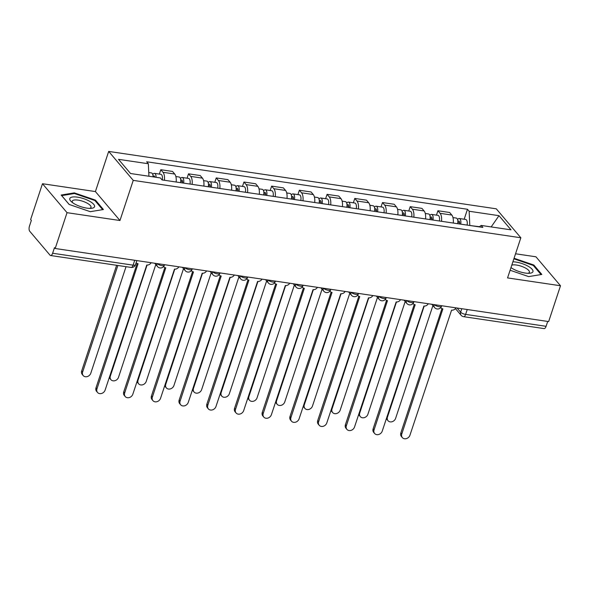 <?xml version="1.0" encoding="UTF-8"?>
<svg xmlns="http://www.w3.org/2000/svg" width="590" height="590" viewBox="0 0 590 590"><rect width="100%" height="100%" fill="white"/><g stroke="black" fill="none" stroke-linecap="round" stroke-linejoin="round"><path stroke-width="0.89" d="M42.48 183.726L67.039 212.68L55.187 248.501L548.656 321.58L560.5 285.752L507.562 277.912L520.845 237.77L496.279 208.816L108.685 151.416L95.41 191.566L42.48 183.726L30.628 219.546L31.344 220.394L29.5 225.97A4.012 1.785 -81.6 0 0 29.743 231.258L50.002 255.153A4.012 1.785 -81.6 0 0 50.607 255.522A4.012 1.785 -81.6 0 0 52.628 253.243L133.097 265.153A4.012 1.305 18.3 0 0 135.471 264.726L136.836 260.596M560.5 285.752L535.941 256.798L515.549 253.781M67.039 212.68L119.969 220.52L133.244 180.378L520.845 237.77M55.187 248.501L54.472 247.66L52.628 253.243M547.704 321.439L546.089 326.314A4.012 1.785 98.4 0 1 544.069 328.593L463.607 316.675A4.012 1.785 -81.6 0 0 465.621 314.396L546.089 326.314M453.26 223.042A9.226 4.108 -81.6 0 0 451.822 215.062L449.639 212.489L437.913 210.748L440.096 213.322A9.226 4.108 98.4 0 1 441.534 221.302M436.467 215.129L437.913 210.748M425.552 218.934A9.226 4.108 -81.6 0 0 424.107 210.955L421.924 208.381L410.205 206.648L412.388 209.221A9.226 4.108 98.4 0 1 413.826 217.201M408.752 211.028L410.205 206.648M397.837 214.834A9.226 4.108 -81.6 0 0 396.399 206.854L394.216 204.28L382.49 202.54L384.673 205.121A9.226 4.108 98.4 0 1 386.118 213.093M381.044 206.92L382.49 202.54M370.129 210.726A9.226 4.108 -81.6 0 0 368.691 202.754L366.508 200.172L354.782 198.439L356.965 201.013A9.226 4.108 98.4 0 1 358.403 208.993M353.336 202.82L354.782 198.439M342.421 206.625A9.226 4.108 -81.6 0 0 340.976 198.646L338.793 196.072L327.074 194.339L329.257 196.913A9.226 4.108 98.4 0 1 330.695 204.892M325.621 198.712L327.074 194.339M314.706 202.525A9.226 4.108 -81.6 0 0 313.268 194.545L311.085 191.971L299.359 190.231L301.542 192.805A9.226 4.108 98.4 0 1 302.987 200.784M297.913 194.612L299.359 190.231M286.998 198.417A9.226 4.108 -81.6 0 0 285.56 190.437L283.37 187.863L271.651 186.13L273.834 188.704A9.226 4.108 98.4 0 1 275.272 196.684M270.198 190.511L271.651 186.13M259.283 194.317A9.226 4.108 -81.6 0 0 257.845 186.337L255.662 183.763L243.936 182.022L246.126 184.604A9.226 4.108 98.4 0 1 247.564 192.576M242.49 186.403L243.936 182.022M231.575 190.209A9.226 4.108 -81.6 0 0 230.137 182.236L227.954 179.655L216.228 177.922L218.411 180.496A9.226 4.108 98.4 0 1 219.849 188.476M214.782 182.303L216.228 177.922M203.867 186.108A9.226 4.108 -81.6 0 0 202.422 178.128L200.239 175.555L188.52 173.821L190.703 176.395A9.226 4.108 98.4 0 1 192.141 184.375M187.067 178.195L188.52 173.821M176.152 182.008A9.226 4.108 -81.6 0 0 174.714 174.028L172.531 171.454L160.804 169.714L162.988 172.287A9.226 4.108 98.4 0 1 164.433 180.267M159.359 174.094L160.804 169.714M479.449 226.7L469.721 225.476M469.795 225.269L469.153 211.257L498.993 215.675L511.021 229.857L481.182 225.439L479.205 226.885M469.153 211.257L467.472 209.273L146.667 161.771L148.348 163.755L118.509 159.329L130.537 173.512L160.377 177.937L162.058 179.921L482.863 227.423L481.182 225.439M108.685 151.416L133.244 180.378M510.099 270.242L528.662 276.607L541.819 274.439L533.839 265.035L514.067 258.258M95.41 191.566L119.969 220.52M69.141 204.442L90.27 211.685L103.42 209.524L95.44 200.113L74.311 192.871L61.161 195.039L69.141 204.442M464.175 219.229L467.472 209.273M148.348 163.755L148.916 176.24M498.993 215.675L491.175 226.921M533.589 265.788L533.839 265.035M74.075 193.586L74.311 192.871M95.189 200.873L95.44 200.113M440.782 307.538A4.012 3.348 139.7 0 0 441.018 307.855A4.012 3.348 139.7 0 0 442.884 308.858L401.775 434.011A4.609 3.85 139.7 0 0 402.343 437.596A4.609 3.85 139.7 0 0 406.488 438.584A4.609 3.85 139.7 0 0 409.947 435.221L451.586 310.148A4.012 3.348 139.7 0 0 455.981 307.855M402.343 437.596L401.406 436.504A4.609 3.85 -40.3 0 1 400.839 432.913L441.962 308.577M459.558 223.971L459.581 223.876A2.404 1.069 -81.6 0 0 458.917 221.088A2.404 1.069 -81.6 0 0 457.87 222.039M460.716 224.141A5.015 2.235 -81.6 0 0 459.293 218.506A5.015 2.235 -81.6 0 0 457.589 219.628M467.11 225.092A5.015 2.235 -81.6 0 0 465.687 219.458L459.293 218.506M424.18 306.077L387.453 417.123A4.609 3.85 139.7 0 0 388.021 420.714A4.609 3.85 139.7 0 0 392.166 421.695A4.609 3.85 139.7 0 0 395.625 418.332L432.913 305.591M457.693 223.698A5.015 2.235 -81.6 0 0 456.276 218.064L452.98 217.577M388.021 420.714L387.092 419.615A4.609 3.85 -40.3 0 1 386.443 418.399M413.074 303.437A4.012 3.348 139.7 0 0 413.302 303.747A4.012 3.348 139.7 0 0 415.168 304.757L374.06 429.904A4.609 3.85 139.7 0 0 374.628 433.495A4.609 3.85 139.7 0 0 378.773 434.476A4.609 3.85 139.7 0 0 382.231 431.113L423.878 306.04A4.012 3.348 139.7 0 0 428.266 303.754M374.628 433.495L373.699 432.396A4.609 3.85 -40.3 0 1 373.131 428.812L414.246 304.477M385.358 299.329A4.012 3.348 139.7 0 0 385.595 299.646A4.012 3.348 139.7 0 0 387.46 300.649L346.352 425.803A4.609 3.85 139.7 0 0 346.92 429.395A4.609 3.85 139.7 0 0 351.065 430.375A4.609 3.85 139.7 0 0 354.524 427.013L396.163 301.94A4.012 3.348 139.7 0 0 400.558 299.646M346.92 429.395L345.991 428.296A4.609 3.85 -40.3 0 1 345.423 424.704L386.538 300.369M510.977 267.594A13.039 4.248 18.3 0 0 512.894 268.819A13.039 4.248 18.3 0 0 529.702 273.251A13.039 4.248 18.3 0 0 528.242 266.296A13.039 4.248 18.3 0 0 512.894 261.812M528.08 273.303A9.868 3.216 18.3 0 0 529.4 272.3A9.868 3.216 18.3 0 0 525.837 268.244A9.868 3.216 18.3 0 0 511.788 265.153M513.883 258.804L533.308 265.463L541.037 274.571M89.842 201.374A13.039 4.248 18.3 0 0 73.964 196.898A13.039 4.248 18.3 0 0 71.449 201.765A13.039 4.248 18.3 0 0 74.502 203.904A13.039 4.248 18.3 0 0 91.303 208.329A13.039 4.248 18.3 0 0 89.842 201.374M89.687 208.381A9.868 3.216 18.3 0 0 91 207.378A9.868 3.216 18.3 0 0 87.438 203.321A9.868 3.216 18.3 0 0 77.961 200.106A9.868 3.216 18.3 0 0 72.26 201.183A9.868 3.216 18.3 0 0 72.718 202.768M69.2 204.465L61.699 195.622L74.443 193.527L94.916 200.541L102.638 209.649M431.851 219.871L431.865 219.775A2.404 1.069 -81.6 0 0 431.202 216.987A2.404 1.069 -81.6 0 0 430.154 217.931M433.001 220.041A5.015 2.235 -81.6 0 0 431.585 214.406A5.015 2.235 -81.6 0 0 429.874 215.52M439.395 220.984A5.015 2.235 -81.6 0 0 437.979 215.35L431.585 214.406M396.465 301.969L359.738 413.022A4.609 3.85 139.7 0 0 360.306 416.614A4.609 3.85 139.7 0 0 364.45 417.595A4.609 3.85 139.7 0 0 367.909 414.232L405.197 301.49M429.985 219.591A5.015 2.235 -81.6 0 0 428.569 213.956L425.272 213.469M360.306 416.614L359.376 415.515A4.609 3.85 -40.3 0 1 358.727 414.291M404.135 215.763L404.157 215.675A2.404 1.069 -81.6 0 0 403.494 212.879A2.404 1.069 -81.6 0 0 402.446 213.831M405.293 215.933A5.015 2.235 -81.6 0 0 403.877 210.306A5.015 2.235 -81.6 0 0 402.166 211.419M411.687 216.884A5.015 2.235 -81.6 0 0 410.271 211.25L403.877 210.306M368.757 297.869L332.03 408.922A4.609 3.85 139.7 0 0 332.598 412.506A4.609 3.85 139.7 0 0 336.743 413.487A4.609 3.85 139.7 0 0 340.201 410.131L377.489 297.382M402.269 215.49A5.015 2.235 -81.6 0 0 400.853 209.856L397.557 209.369M332.598 412.506L331.669 411.407A4.609 3.85 -40.3 0 1 331.019 410.19M357.651 295.229A4.012 3.348 139.7 0 0 357.879 295.546A4.012 3.348 139.7 0 0 359.753 296.549L318.637 421.702A4.609 3.85 139.7 0 0 319.205 425.287A4.609 3.85 139.7 0 0 323.35 426.268A4.609 3.85 139.7 0 0 326.808 422.912L368.455 297.839A4.012 3.348 139.7 0 0 372.851 295.546M319.205 425.287L318.276 424.188A4.609 3.85 -40.3 0 1 317.708 420.604L358.831 296.269M329.943 291.121A4.012 3.348 139.7 0 0 330.171 291.438A4.012 3.348 139.7 0 0 332.037 292.448L290.929 417.595A4.609 3.85 139.7 0 0 291.497 421.186A4.609 3.85 139.7 0 0 295.642 422.167A4.609 3.85 139.7 0 0 299.101 418.804L340.747 293.731A4.012 3.348 139.7 0 0 345.135 291.438M291.497 421.186L290.568 420.087A4.609 3.85 -40.3 0 1 290 416.496L331.115 292.168M302.464 287.337L302.213 287.042A4.012 3.348 139.7 0 0 302.464 287.337A4.012 3.348 139.7 0 0 304.329 288.34L263.221 413.494A4.609 3.85 139.7 0 0 263.789 417.078A4.609 3.85 139.7 0 0 267.934 418.067A4.609 3.85 139.7 0 0 271.393 414.704L313.032 289.631A4.012 3.348 139.7 0 0 317.427 287.337M263.789 417.078L262.852 415.987A4.609 3.85 -40.3 0 1 262.284 412.395L303.408 288.06M376.427 211.663L376.45 211.567A2.404 1.069 -81.6 0 0 375.778 208.779A2.404 1.069 -81.6 0 0 374.731 209.723M377.578 211.832A5.015 2.235 -81.6 0 0 376.162 206.198A5.015 2.235 -81.6 0 0 374.458 207.311M383.979 212.776A5.015 2.235 -81.6 0 0 382.556 207.149L376.162 206.198M341.05 293.768L304.322 404.814A4.609 3.85 139.7 0 0 304.89 408.405A4.609 3.85 139.7 0 0 309.035 409.386A4.609 3.85 139.7 0 0 312.494 406.023L349.774 293.282M374.562 211.382A5.015 2.235 -81.6 0 0 373.146 205.755L369.849 205.261M304.89 408.405L303.953 407.307A4.609 3.85 -40.3 0 1 303.304 406.09M348.719 207.562L348.734 207.466A2.404 1.069 -81.6 0 0 348.07 204.671A2.404 1.069 -81.6 0 0 347.023 205.622M349.87 207.732A5.015 2.235 -81.6 0 0 348.454 202.097A5.015 2.235 -81.6 0 0 346.743 203.211M356.264 208.676A5.015 2.235 -81.6 0 0 354.848 203.041L348.454 202.097M313.334 289.661L276.607 400.713A4.609 3.85 139.7 0 0 277.175 404.298A4.609 3.85 139.7 0 0 281.319 405.286A4.609 3.85 139.7 0 0 284.778 401.923L322.066 289.181M346.854 207.282A5.015 2.235 -81.6 0 0 345.43 201.647L342.141 201.161M277.175 404.298L276.245 403.206A4.609 3.85 -40.3 0 1 275.596 401.982M321.004 203.454L321.026 203.358A2.404 1.069 -81.6 0 0 320.363 200.571A2.404 1.069 -81.6 0 0 319.315 201.522M322.162 203.624A5.015 2.235 -81.6 0 0 320.739 197.989A5.015 2.235 -81.6 0 0 319.035 199.11M328.556 204.575A5.015 2.235 -81.6 0 0 327.14 198.941L320.739 197.989M285.626 285.56L248.899 396.605A4.609 3.85 139.7 0 0 249.467 400.197A4.609 3.85 139.7 0 0 253.612 401.178A4.609 3.85 139.7 0 0 257.07 397.815L294.358 285.073M319.138 203.181A5.015 2.235 -81.6 0 0 317.722 197.547L314.426 197.06M249.467 400.197L248.538 399.098A4.609 3.85 -40.3 0 1 247.889 397.881M274.52 282.92A4.012 3.348 139.7 0 0 274.748 283.23A4.012 3.348 139.7 0 0 276.622 284.24L235.506 409.386A4.609 3.85 139.7 0 0 236.074 412.978A4.609 3.85 139.7 0 0 240.219 413.959A4.609 3.85 139.7 0 0 243.677 410.596L285.324 285.523A4.012 3.348 139.7 0 0 289.719 283.23M236.074 412.978L235.144 411.879A4.609 3.85 -40.3 0 1 234.577 408.295L275.7 283.96M293.296 199.354L293.311 199.258A2.404 1.069 -81.6 0 0 292.647 196.47A2.404 1.069 -81.6 0 0 291.6 197.414M294.447 199.523A5.015 2.235 -81.6 0 0 293.031 193.889A5.015 2.235 -81.6 0 0 291.32 195.002M300.841 200.467A5.015 2.235 -81.6 0 0 299.425 194.833L293.031 193.889M257.911 281.452L221.191 392.505A4.609 3.85 139.7 0 0 221.759 396.097A4.609 3.85 139.7 0 0 225.904 397.077A4.609 3.85 139.7 0 0 229.355 393.714L266.643 280.973M291.431 199.073A5.015 2.235 -81.6 0 0 290.014 193.439L286.718 192.952M221.759 396.097L220.822 394.998A4.609 3.85 -40.3 0 1 220.173 393.773M246.804 278.812A4.012 3.348 139.7 0 0 247.04 279.129A4.012 3.348 139.7 0 0 248.906 280.132L207.798 405.286A4.609 3.85 139.7 0 0 208.366 408.877A4.609 3.85 139.7 0 0 212.511 409.858A4.609 3.85 139.7 0 0 215.969 406.495L257.609 281.423A4.012 3.348 139.7 0 0 262.004 279.129M208.366 408.877L207.437 407.779A4.609 3.85 -40.3 0 1 206.869 404.187L247.984 279.852M265.581 195.246L265.603 195.157A2.404 1.069 -81.6 0 0 264.94 192.362A2.404 1.069 -81.6 0 0 263.892 193.314M266.739 195.415A5.015 2.235 -81.6 0 0 265.323 189.788A5.015 2.235 -81.6 0 0 263.612 190.902M273.133 196.367A5.015 2.235 -81.6 0 0 271.717 190.732L265.323 189.788M230.203 277.352L193.476 388.404A4.609 3.85 139.7 0 0 194.044 391.989A4.609 3.85 139.7 0 0 198.188 392.97A4.609 3.85 139.7 0 0 201.647 389.614L238.935 276.865M263.715 194.973A5.015 2.235 -81.6 0 0 262.299 189.338L259.003 188.852M194.044 391.989L193.114 390.89A4.609 3.85 -40.3 0 1 192.465 389.673M219.096 274.711A4.012 3.348 139.7 0 0 219.333 275.029A4.012 3.348 139.7 0 0 221.198 276.031L180.09 401.185A4.609 3.85 139.7 0 0 180.658 404.77A4.609 3.85 139.7 0 0 184.803 405.75A4.609 3.85 139.7 0 0 188.262 402.395L229.901 277.322A4.012 3.348 139.7 0 0 234.296 275.029M180.658 404.77L179.721 403.671A4.609 3.85 -40.3 0 1 179.154 400.086L220.277 275.751M237.873 191.145L237.895 191.049A2.404 1.069 -81.6 0 0 237.232 188.262A2.404 1.069 -81.6 0 0 236.177 189.206M239.031 191.315A5.015 2.235 -81.6 0 0 237.608 185.68A5.015 2.235 -81.6 0 0 235.904 186.794M245.425 192.259A5.015 2.235 -81.6 0 0 244.002 186.632L237.608 185.68M202.495 273.251L165.768 384.297A4.609 3.85 139.7 0 0 166.336 387.888A4.609 3.85 139.7 0 0 170.481 388.869A4.609 3.85 139.7 0 0 173.939 385.506L211.227 272.764M236.007 190.865A5.015 2.235 -81.6 0 0 234.591 185.231L231.295 184.744M166.336 387.888L165.407 386.789A4.609 3.85 -40.3 0 1 164.75 385.572M191.389 270.604A4.012 3.348 139.7 0 0 191.617 270.921A4.012 3.348 139.7 0 0 193.483 271.931L152.375 397.077A4.609 3.85 139.7 0 0 152.943 400.669A4.609 3.85 139.7 0 0 157.088 401.65A4.609 3.85 139.7 0 0 160.546 398.287L202.193 273.214A4.012 3.348 139.7 0 0 206.581 270.921M152.943 400.669L152.014 399.57A4.609 3.85 -40.3 0 1 151.446 395.978L192.561 271.651M210.165 187.045L210.18 186.949A2.404 1.069 -81.6 0 0 209.516 184.154A2.404 1.069 -81.6 0 0 208.469 185.105M211.316 187.214A5.015 2.235 -81.6 0 0 209.9 181.58A5.015 2.235 -81.6 0 0 208.189 182.694M217.71 188.158A5.015 2.235 -81.6 0 0 216.294 182.524L209.9 181.58M174.78 269.143L138.053 380.196A4.609 3.85 139.7 0 0 138.621 383.78A4.609 3.85 139.7 0 0 142.765 384.769A4.609 3.85 139.7 0 0 146.224 381.406L183.512 268.664M208.3 186.765A5.015 2.235 -81.6 0 0 206.883 181.13L203.587 180.643M138.621 383.78L137.691 382.689A4.609 3.85 -40.3 0 1 137.042 381.465M163.673 266.503A4.012 3.348 139.7 0 0 163.909 266.82A4.012 3.348 139.7 0 0 165.775 267.823L124.667 392.977A4.609 3.85 139.7 0 0 125.235 396.561A4.609 3.85 139.7 0 0 129.38 397.549A4.609 3.85 139.7 0 0 132.839 394.186L174.478 269.114A4.012 3.348 139.7 0 0 178.873 266.82M125.235 396.561L124.306 395.47A4.609 3.85 -40.3 0 1 123.738 391.878L164.853 267.543M182.45 182.937L182.472 182.841A2.404 1.069 -81.6 0 0 181.809 180.053A2.404 1.069 -81.6 0 0 180.761 181.005M183.608 183.107A5.015 2.235 -81.6 0 0 182.192 177.472A5.015 2.235 -81.6 0 0 180.481 178.593M190.002 184.058A5.015 2.235 -81.6 0 0 188.586 178.423L182.192 177.472M147.072 265.043L110.345 376.088A4.609 3.85 139.7 0 0 110.913 379.68A4.609 3.85 139.7 0 0 115.057 380.661A4.609 3.85 139.7 0 0 118.516 377.298L155.804 264.556M180.584 182.664A5.015 2.235 -81.6 0 0 179.168 177.03L175.872 176.543M110.913 379.68L109.983 378.581A4.609 3.85 -40.3 0 1 109.334 377.364M136.194 262.712L136.157 262.661A4.012 3.348 139.7 0 0 136.194 262.712A4.012 3.348 139.7 0 0 138.067 263.723L96.952 388.869A4.609 3.85 139.7 0 0 97.52 392.461A4.609 3.85 139.7 0 0 101.664 393.442A4.609 3.85 139.7 0 0 105.123 390.079L146.77 265.006A4.012 3.348 139.7 0 0 151.165 262.712M97.52 392.461L96.59 391.362A4.609 3.85 -40.3 0 1 96.022 387.777L137.146 263.442M154.816 177.111A2.404 1.069 -81.6 0 0 154.093 175.953A2.404 1.069 -81.6 0 0 153.068 176.853M156.07 177.295A5.015 2.235 -81.6 0 0 154.477 173.372A5.015 2.235 -81.6 0 0 152.773 174.485M162.294 179.95A5.015 2.235 -81.6 0 0 160.871 174.316L154.477 173.372M117.86 265.478L82.637 371.988A4.609 3.85 139.7 0 0 83.205 375.579A4.609 3.85 139.7 0 0 87.35 376.56A4.609 3.85 139.7 0 0 90.808 373.197L126.031 266.687M153.046 176.853A5.015 2.235 -81.6 0 0 151.46 172.922L148.746 172.523M83.205 375.579L82.268 374.48A4.609 3.85 -40.3 0 1 81.7 370.889L116.628 265.294M157.161 263.605A4.012 1.305 18.3 0 0 161.999 265.662A4.012 1.305 18.3 0 0 164.374 265.227L164.551 264.696M184.869 267.705A4.012 1.305 18.3 0 0 189.707 269.763A4.012 1.305 18.3 0 0 192.082 269.335L192.259 268.804M212.584 271.813A4.012 1.305 18.3 0 0 217.415 273.863A4.012 1.305 18.3 0 0 219.797 273.435L219.967 272.905M240.292 275.913A4.012 1.305 18.3 0 0 245.13 277.971A4.012 1.305 18.3 0 0 247.505 277.543L247.682 277.005M268 280.021A4.012 1.305 18.3 0 0 272.838 282.072A4.012 1.305 18.3 0 0 275.213 281.644L275.39 281.113M295.715 284.122A4.012 1.305 18.3 0 0 300.553 286.18A4.012 1.305 18.3 0 0 302.928 285.744L303.105 285.213M323.423 288.222A4.012 1.305 18.3 0 0 328.261 290.28A4.012 1.305 18.3 0 0 330.636 289.852L330.813 289.321M351.139 292.33A4.012 1.305 18.3 0 0 355.969 294.381A4.012 1.305 18.3 0 0 358.351 293.953L358.521 293.422M378.846 296.431A4.012 1.305 18.3 0 0 383.684 298.488A4.012 1.305 18.3 0 0 386.059 298.061L386.236 297.522M406.554 300.539A4.012 1.305 18.3 0 0 411.392 302.589A4.012 1.305 18.3 0 0 413.767 302.161L413.944 301.63M434.27 304.639A4.012 1.305 18.3 0 0 439.1 306.697A4.012 1.305 18.3 0 0 441.482 306.262L441.659 305.731M457.11 308.024L460.635 312.184A4.012 1.305 18.3 0 0 465.621 314.396L467.236 309.521M461.786 308.71L460.635 312.184A4.012 3.348 -40.3 0 0 461.129 315.303A4.012 4.012 0 0 0 463.607 316.675M190.703 176.395L202.422 178.128M218.411 180.496L230.137 182.236M246.126 184.604L257.845 186.337M273.834 188.704L285.56 190.437M301.542 192.805L313.268 194.545M329.257 196.913L340.976 198.646M356.965 201.013L368.691 202.754M384.673 205.121L396.399 206.854M412.388 209.221L424.107 210.955M440.096 213.322L451.822 215.062M162.988 172.287L174.714 174.028M434.078 304.61A4.012 3.348 139.7 0 0 434.609 307.596A4.012 4.012 0 0 0 441.482 306.262M406.37 300.509A4.012 3.348 139.7 0 0 406.901 303.496A4.012 4.012 0 0 0 413.767 302.161M378.655 296.401A4.012 3.348 139.7 0 0 379.193 299.396A4.012 4.012 0 0 0 386.059 298.061M350.947 292.301A4.012 3.348 139.7 0 0 351.478 295.288A4.012 4.012 0 0 0 358.351 293.953M323.231 288.2A4.012 3.348 139.7 0 0 323.77 291.187A4.012 4.012 0 0 0 330.636 289.852M295.524 284.092A4.012 3.348 139.7 0 0 296.062 287.079A4.012 4.012 0 0 0 302.928 285.744M267.816 279.992A4.012 3.348 139.7 0 0 268.347 282.979A4.012 4.012 0 0 0 275.213 281.644M240.101 275.884A4.012 3.348 139.7 0 0 240.639 278.878A4.012 4.012 0 0 0 247.505 277.543M212.393 271.784A4.012 3.348 139.7 0 0 212.924 274.77A4.012 4.012 0 0 0 219.797 273.435M184.685 267.683A4.012 3.348 139.7 0 0 185.216 270.67A4.012 4.012 0 0 0 192.082 269.335M156.97 263.575A4.012 3.348 139.7 0 0 157.508 266.562A4.012 4.012 0 0 0 164.374 265.227M134.712 260.279L133.097 265.153A4.012 1.785 -81.6 0 1 131.076 267.432A4.012 4.012 0 0 0 135.471 264.726M401.775 434.011L400.839 432.913M457.847 222.474L459.676 222.747M387.025 416.621L387.453 417.123M374.06 429.904L373.131 428.812M346.352 425.803L345.423 424.704M430.132 218.374L431.969 218.647M359.317 412.521L359.738 413.022M402.424 214.273L404.253 214.539M331.602 408.413L332.03 408.922M318.637 421.702L317.708 420.604M290.929 417.595L290 416.496M263.221 413.494L262.284 412.395M374.716 210.165L376.545 210.438M303.894 404.312L304.322 404.814M347.001 206.065L348.838 206.338M276.186 400.212L276.607 400.713M319.293 201.957L321.122 202.23M248.471 396.104L248.899 396.605M235.506 409.386L234.577 408.295M291.578 197.856L293.414 198.129M220.763 392.003L221.191 392.505M207.798 405.286L206.869 404.187M263.87 193.756L265.699 194.022M193.048 387.896L193.476 388.404M180.09 401.185L179.154 400.086M236.162 189.648L237.991 189.921M165.34 383.795L165.768 384.297M152.375 397.077L151.446 395.978M208.447 185.548L210.283 185.821M137.632 379.695L138.053 380.196M124.667 392.977L123.738 391.878M180.739 181.44L182.568 181.713M109.917 375.587L110.345 376.088M96.952 388.869L96.022 387.777M81.7 370.889L82.637 371.988M431.792 304.27L434.609 307.596M404.076 300.17L406.901 303.496M376.368 296.062L379.193 299.396M348.661 291.962L351.478 295.288M320.945 287.861L323.77 291.187M293.237 283.753L296.062 287.079M265.522 279.653L268.347 282.979M237.814 275.545L240.639 278.878M210.106 271.444L212.924 274.77M182.391 267.344L185.216 270.67M154.683 263.236L157.508 266.562M131.076 267.432L50.607 255.522M461.129 315.303L455.443 308.6"/></g></svg>
